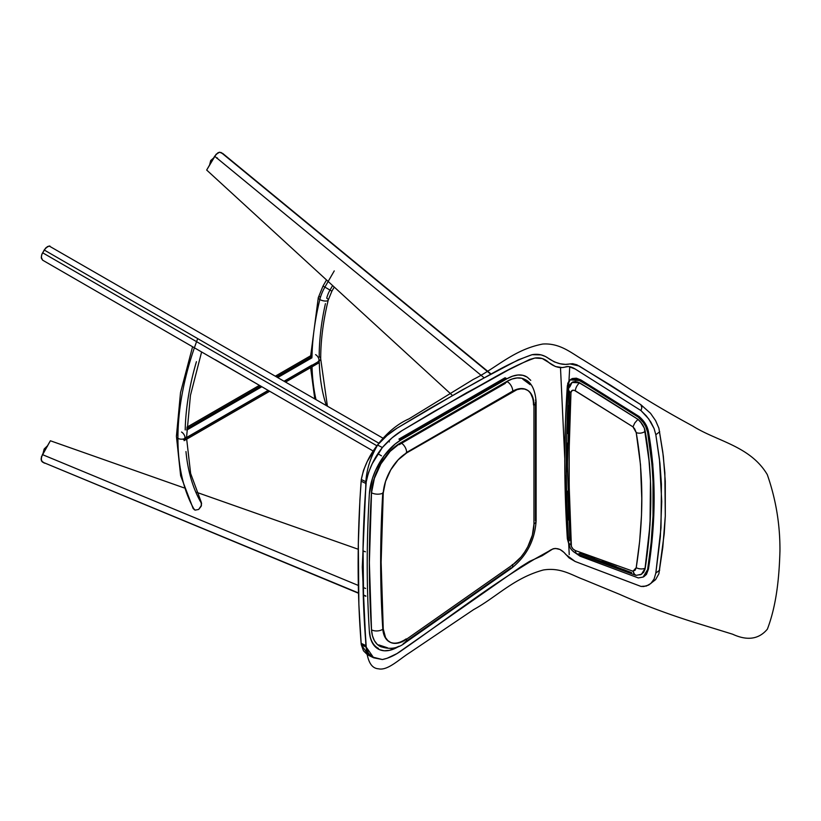 <?xml version="1.0" encoding="UTF-8"?>
<svg xmlns="http://www.w3.org/2000/svg" width="821" height="821" viewBox="0 0 821 821"><rect width="100%" height="100%" fill="white"/><g stroke="black" fill="none" stroke-linecap="round" stroke-linejoin="round"><path stroke-width="1.23" d="M223.25 153.886L219.618 152.203L216.139 154.235L206.676 170.05L452.433 395.455L206.676 170.05L214.661 156.236L484.174 377.845L214.661 156.236L217.883 152.819L219.618 152.203L222.696 153.414L491.102 374.109L223.671 154.543M490.814 374.263L221.095 152.49L490.814 374.263M491.132 374.089L222.696 153.414M213.665 157.95L210.71 160.547L213.655 157.981A6.086 3.51 120 0 0 211.182 160.813A6.086 3.51 120 0 0 209.96 164.374L211.182 160.813L210.71 160.547L209.94 164.416M209.919 164.015L210.494 161.501M211.428 159.879L213.983 157.827M211.685 160.167L211.233 160.854M216.641 158.135L217.452 157.95M186.86 427.238L259.426 385.347L215.246 359.69M381.457 455.799L377.958 453.777M383.643 438.568L49.137 246.002L45.658 248.004L42.025 253.874L41.266 257.219L42.61 260.165L373.257 451.068L201.627 351.973L373.257 451.068L269.678 391.258L373.257 451.068L269.678 391.258L373.257 451.068L269.678 391.258L184.109 440.661A5.121 2.956 60 0 0 184.889 436.556A5.121 2.956 60 0 0 181.544 432.041M193.151 508.548L180.63 475.667L176.423 436.228L180.517 392.643L192.576 346.749L42.61 260.165L192.617 346.77M49.927 246.043L47.402 246.608L44.19 249.984L379.025 443.299L44.19 249.984L41.604 255.023L41.358 258.194L42.61 260.165L373.257 451.068M376.931 445.793L42.589 252.755L376.931 445.793M199.452 350.721L194.392 347.796L199.452 350.721M388.292 441.257L389.421 441.903M201.617 351.963L190.451 395.332L186.665 436.228A5.121 2.956 180 0 1 183.524 438.958A5.121 2.956 180 0 1 177.921 438.322A222.891 128.692 120 0 0 189.969 501.159M199.811 500.43L200.488 500.943L199.811 500.43A212.649 122.77 120 0 0 201.617 503.601A212.649 122.77 -60 0 1 185.967 451.571M201.022 501.631L201.473 505.315L198.672 509.441L195.172 510.139L192.822 507.809M358.52 593.244L42.374 462.038L41.05 459.103L42.394 454.608L358.346 585.455L42.394 454.608L50.379 440.774L184.027 487.869L50.379 440.774L41.399 456.887L41.389 460.909L44.662 463.218M365.386 551.774L362.974 550.922L365.386 551.774M358.243 549.259L196.588 492.302L358.243 549.259M42.374 462.038L358.52 592.957L42.374 462.038M363.241 594.917L365.827 595.984L363.241 594.917M365.838 596.251L363.251 595.204M363.056 587.405L365.622 588.472L363.056 587.405M201.391 502.442L201.176 506.29L198.672 509.441L195.172 510.139L193.192 508.62M43.975 462.962L45.442 463.249M44.632 449.292L47.105 446.45A6.086 3.51 120 0 0 44.632 449.292A6.086 3.51 120 0 0 43.41 452.853L44.632 449.292L44.16 449.025L44.632 449.292M47.115 446.419L44.365 449.138L47.433 446.296M43.369 452.484L43.944 449.98M45.134 448.646L44.683 449.323M44.365 449.138L43.39 452.884M512.294 565.084A7.687 4.423 -125 0 0 512.294 564.499M382.822 629.276L382.781 628.732A33.302 18.226 -62.5 0 0 406.169 638.882A7.687 4.423 55 0 1 406.169 639.456M533.958 404.65A7.687 4.433 180 0 1 533.486 404.979A33.302 18.226 -62.5 0 0 512.294 391.371L406.169 452.679L512.766 391.104M506.844 381.97L400.72 443.268L506.844 381.97M526.189 376.521A44.837 24.538 -62.5 0 0 506.978 378.748L505.079 377.752L398.955 439.061L400.853 440.056L398.955 439.061L505.079 377.752L506.978 378.748L400.853 440.056A44.837 24.538 -62.5 0 0 369.368 493.955A1107.632 606.165 -62.5 0 0 367.223 564.048A1107.632 606.165 -62.5 0 0 369.368 631.4A44.837 24.538 -62.5 0 0 378.604 649.226A44.837 24.538 -62.5 0 0 399.109 646.219L389.431 650.355L384.177 650.766L379.476 649.637L375.515 647.01L372.436 642.987L370.363 637.722L369.368 631.4A1107.632 606.165 -62.5 0 1 367.223 564.048A1107.632 606.165 -62.5 0 1 369.368 493.955L372.436 478.448L375.515 470.495L384.177 455.676L395.065 444.079L400.853 440.056L506.978 378.748L512.622 376.151L518 374.992L522.936 375.33L527.236 377.137L530.756 380.349M528.96 382.925L525.686 379.928L521.684 378.255L517.107 377.947L512.109 379.015L506.865 381.426L400.751 442.735L390.139 451.365L380.893 463.865L374.366 478.386L371.513 492.785L369.368 562.683L371.513 629.84L372.436 635.7L374.366 640.596L377.219 644.331L380.893 646.763L385.275 647.82M524.752 379.394A41.635 22.783 117.5 0 0 506.865 381.426A8.323 5.285 60 0 1 512.766 391.617A33.302 18.226 -62.5 0 1 533.958 405.235L533.558 400.35L530.428 392.807L527.821 390.427L524.619 389.082L520.955 388.836L516.953 389.688L406.641 452.925L398.164 459.832L390.765 469.828L385.542 481.445L383.253 492.969L381.129 562.334L383.253 628.989L385.542 637.589L387.82 640.575L390.765 642.525L394.254 643.366L398.164 643.069L406.641 639.128L512.766 564.745L520.955 557.069L524.619 552.133L527.821 546.704L532.367 535.148L533.958 524.044L533.958 405.235A8.323 4.803 0 0 0 536.113 401.992A8.323 4.803 0 0 0 535.425 400.094A8.323 4.803 180 0 1 536.113 402.013A8.323 4.803 180 0 1 533.958 405.235L533.958 524.044A8.323 4.803 0 0 0 536.113 520.822A8.323 4.803 180 0 1 533.958 524.044A33.302 18.226 -62.5 0 1 512.766 564.745A8.323 4.793 55 0 1 511.36 568.358A8.323 4.793 -125 0 0 512.766 564.745L406.641 639.128A33.302 18.226 -62.5 0 1 383.253 628.989A1096.107 599.853 -62.5 0 1 383.253 492.969A33.302 18.226 -62.5 0 1 406.641 452.925L512.766 391.617A8.323 5.285 -120 0 0 506.865 381.426L400.751 442.735A8.323 5.285 60 0 1 406.641 452.925A8.323 5.285 -120 0 0 400.751 442.735A41.635 22.783 117.5 0 0 371.513 492.785A8.323 4.413 3.4 0 0 383.253 492.969A8.323 4.413 -176.6 0 1 371.513 492.785A1104.43 604.41 117.5 0 0 371.513 629.84A8.323 5.172 -3.7 0 0 383.253 628.989A8.323 5.172 176.3 0 1 371.513 629.84A41.635 22.783 117.5 0 0 380.123 646.404M403.285 643.254A8.323 4.793 -125 0 0 405.235 642.73A8.323 4.793 -125 0 0 406.641 639.128A8.323 4.793 55 0 1 405.246 642.72A8.323 4.793 55 0 1 403.285 643.254M399.211 444.674L505.336 383.366L399.211 444.674M370.302 637.075L369.327 630.846A44.19 24.189 -62.5 0 0 378.43 648.405M400.361 440.343L506.485 379.035L400.361 440.343M506.896 381.447L400.248 443.042L394.963 446.727M369.347 562.149L370.712 615.966M371.482 629.266L371.523 629.84M505.531 378.543L506.485 379.035L505.531 378.543L399.406 439.84L505.531 378.543M527.339 390.17L524.147 388.836M382.781 628.732A1096.107 599.853 -62.5 0 1 382.781 492.723L380.657 562.087M387.348 640.329L390.283 642.279M506.372 381.744L400.248 443.042M399.427 443.535A40.968 22.424 117.5 0 0 371.482 492.292A1103.763 604.051 117.5 0 0 370.517 612.076M367.254 654.583L363.457 650.776L361.302 644.752L361.137 643.305L361.302 644.752L366.228 647.122L366.063 645.675L361.137 643.305L358.869 604.43L358.325 543.902L359.937 499.404L361.302 479.505L363.477 470.433L367.305 461.361L377.496 445.033C369.204 455.511 363.806 466.995 361.302 479.505L366.228 481.865L361.302 479.505L361.137 481.188L366.063 483.548L361.137 481.188C357.125 538.042 357.125 592.074 361.137 643.305L366.063 645.675C361.784 594.62 361.784 540.577 366.063 483.548L366.228 481.865C368.711 469.386 374.089 457.933 382.37 447.496L377.496 445.033L387.184 435.376L397.169 428.09L429.301 408.837L478.53 380.913L518.287 359.844L532.07 354.703L541.07 354.877L545.37 356.458L554.36 361.917L560.117 363.744L565.484 364.391L572.637 363.682L576.845 364.791L610.537 385.182L640.883 404.722L579.318 366.063L569.907 363.898C563.75 365.366 556.854 363.703 549.218 358.91C544.056 354.949 538.34 353.543 532.07 354.703L531.916 354.734C505.654 363.96 485.806 377.814 462.767 389.626L397.169 428.09C390.365 432.205 383.807 437.85 377.496 445.033L382.37 447.496C388.692 440.313 395.24 434.689 402.003 430.625L466.739 392.684C489.408 381.006 509.369 367.11 534.861 358.038C540.259 357.248 544.939 358.777 548.9 362.605C554.934 367.254 560.599 368.65 565.885 366.792C568.604 366.115 571.693 366.854 575.172 368.998L640.996 410.603L641.848 407.627L640.883 404.722L650.519 413.291L655.599 420.619L658.883 428.172L663.327 456.117L665.277 481.27L665.287 516.04L664.22 533.804L658.883 573.776L655.589 579.636L648.703 585.034L643.746 586.512L640.996 586.43L632.796 583.341L575.131 561.472L569.035 557.849L564.109 552.512L560.055 549.495L555.417 548.438L553.087 548.777L542.188 555.735L529.627 561.338L520.822 566.829L396.964 653.588L387.112 658.278L382.37 659.53L372.159 656.954L368.383 653.136L366.228 647.122L363.652 606.893L363.046 546.396L364.832 501.775L366.228 481.865L368.403 472.804L372.211 463.762L382.37 447.496L392.028 437.88L402.003 430.625L434.104 411.424L508.22 370.066L529.678 359.454L534.861 358.038L542.229 358.51L555.448 366.535L562.19 367.562L568.471 366.525L575.172 368.998L640.996 410.603L648.703 418.895L654.08 428.531L655.825 434.73L659.448 459.093L661.736 501.508L660.351 536.78L655.825 573.089L654.091 579.051L650.827 583.505L646.332 586.04L640.996 586.43L575.131 561.472L565.885 554.586C560.599 547.966 554.934 546.817 548.9 551.117L534.779 558.998C486.586 587.908 445.475 620.163 402.003 650.273C395.24 655.168 388.692 658.257 382.37 659.53L373.678 657.806L366.228 647.122L361.302 644.752L368.793 655.445L371.42 656.431M651.884 582.417L655.589 579.636L658.883 573.776L662.804 547.361L665.287 516.04L664.856 472.763L662.793 452.043L658.883 428.172L655.599 420.619L650.519 413.291L640.883 404.722L641.848 407.627L640.996 410.603L646.332 415.888L650.827 422.066L654.08 428.531L655.825 434.73L659.715 431.754L655.825 434.73L659.93 463.198L661.428 484.226L660.997 527.852L655.825 573.089L659.715 570.113L655.825 573.089L654.091 579.051L650.827 583.505M197.707 338.611A222.891 128.692 120 0 0 177.921 438.322A5.121 2.956 0 0 0 183.524 438.958A5.121 2.956 0 0 0 186.665 436.208M185.207 429.927A212.649 122.77 -60 0 1 196.435 361.671M177.962 434.114A5.121 2.956 0 0 0 176.423 436.249A5.121 2.956 0 0 0 177.921 438.322A222.891 128.692 -60 0 1 189.969 361.568M194.392 509.82A222.891 128.692 -60 0 1 177.921 438.322A5.121 2.956 180 0 1 176.423 436.249M186.757 430.081L261.837 386.732L186.757 430.081M277.847 377.486L311.97 357.792L277.847 377.486M311.99 356.735L276.944 376.962L311.99 356.735A222.891 128.692 -60 0 1 319.831 299.542A5.121 1.888 13.7 0 0 325.065 301.04A5.121 1.888 13.7 0 0 328.256 300.055A5.121 1.888 13.7 0 0 326.717 298.177A19.211 11.094 -60 0 1 330.011 290.08L324.89 287.124A29.464 17.015 120 0 0 319.831 299.542A222.891 128.692 120 0 0 312.031 354.785M260.934 386.209L186.798 429.014L260.934 386.209M285.687 382.011L318.168 363.262A5.121 2.956 -120 0 0 318.948 359.157A5.121 2.956 -120 0 0 315.603 354.641M186.675 437.449L268.18 390.396M284.189 381.149L311.99 365.099M184.889 439.758L184.889 436.556M318.948 362.359L318.948 359.157M572.411 382.206L575.418 381.498L579.421 382.699L637.958 419.326L641.745 423.441L644.352 428.193L649.483 463.721L650.478 480.562L650.468 514.972L648.641 541.347L645.132 568.614L643.654 572.36L640.575 574.669L643.654 572.36L645.132 568.614L648.641 541.347L650.468 514.972L650.478 480.562L649.483 463.721L644.352 428.193L641.745 423.441L637.958 419.326L601.957 396.389L578.959 382.473L575.418 381.498L571.816 382.627L573.058 381.878L577.851 382.001L601.814 396.297L637.979 419.315L640.596 421.963L644.372 428.203L648.641 455.532L650.478 480.531L650.016 524.835L644.896 569.682L641.622 574.207L636.234 575.367L641.499 574.279L645.214 568.132A6.404 3.356 -172.5 0 1 636.213 567.691L635.167 570.195L632.991 571.211L575.357 550.563L573.037 548.992L571.385 546.427L569.189 486.35L569.189 448.317L570.975 392.366L572.34 390.344L574.505 390.406L632.981 426.858L634.684 428.88L636.193 432.472L640.503 464.778L641.765 498.357L641.499 515.352L639.662 541.285L636.213 567.691L632.991 571.211L634.797 574.803L636.316 575.367L634.161 574.177L632.991 571.211L575.357 550.563A6.404 3.633 109.6 0 0 577.214 553.877A6.404 3.633 109.6 0 0 579.759 553.385L631.657 572.617M571.283 545L570.831 543.954L571.283 545M568.85 520.114L568.081 500.615L568.85 520.114M568.07 424.17L568.85 405.471L568.07 424.17M569.846 546.796L567.352 538.843L565.453 499.65L564.766 461.053L565.453 423.01L567.742 383.438L569.169 380.78L571.467 379.138L576.629 379.025L594.907 389.523L638.328 417.181L643.182 422.363L645.645 426.366L647.625 432.298L651.997 464.799L653.013 481.599L653.013 516.101L651.145 542.537L647.636 569.569L645.645 574.813L643.182 577.03L638.328 577.933L580.088 556.197L573.335 551.558L580.088 556.197L638.328 577.933L643.079 577.091L647.636 569.569C655.271 520.863 655.271 475.102 647.625 432.298C646.568 426.735 643.469 421.696 638.328 417.181L639.159 416.524L580.909 379.938L570.934 379.281L570.133 379.877L580.088 380.544L638.328 417.181L639.159 416.524L645.337 423.677L648.436 431.6C647.379 426.037 644.28 421.009 639.159 416.524L580.909 379.938L576.321 378.183L572.278 378.543L570.646 379.518M569.364 545.893L567.352 538.843C563.945 486.155 563.945 435.099 567.352 385.665L570.143 379.866M643.49 576.845L648.446 569.127C656.03 520.309 656.03 474.466 648.436 431.6L652.787 464.132L654.07 498.173L653.793 515.537L651.936 542.086L648.446 569.127L646.466 574.372L644.013 576.578M640.257 574.762L637.979 574.946M579.759 553.385A6.404 3.633 -70.4 0 1 577.214 553.877A6.404 3.633 -70.4 0 1 575.357 550.563C572.853 549.413 571.385 547.422 570.964 544.59C568.501 492.118 568.491 441.452 570.964 392.561A6.404 4.043 -176.1 0 1 568.532 389.144A6.404 4.043 -176.1 0 1 569.866 386.855L569.928 386.342M625.284 570.205L623.488 569.517M616.345 566.726L601.906 561.256M594.578 558.588L590.894 557.274M587.189 555.971L583.485 554.678M569.589 391.566L567.414 464.594L569.877 540.054A6.404 3.284 -4.1 0 0 568.532 542.271A6.404 3.284 -4.1 0 0 570.964 544.59A6.404 3.284 175.9 0 1 568.532 542.271A6.404 3.284 175.9 0 1 569.877 540.054L569.866 539.869M569.795 538.638L569.702 537.026M568.091 500.759L567.793 491.04M567.455 471.736L567.578 443.042M567.793 433.55L568.44 414.718M636.213 567.691A6.404 3.356 7.5 0 0 645.214 568.132C652.685 519.693 652.685 474.076 645.203 431.282A6.404 3.982 171.9 0 1 636.203 432.554C643.705 475.143 643.705 520.186 636.213 567.691M636.316 575.367L635.526 575.213M637.968 419.315L634.797 422.938L632.981 426.858L636.203 432.554A6.404 3.982 -8.1 0 0 645.203 431.282C644.393 426.92 641.981 422.928 637.968 419.315L579.626 382.822A6.404 2.956 118.9 0 0 575.316 390.775L632.981 426.858L634.797 422.938L637.968 419.315M575.316 390.775A6.404 2.956 -61.1 0 1 579.626 382.822L572.021 382.463L569.866 386.855A6.404 4.043 3.9 0 0 568.532 389.144A6.404 4.043 3.9 0 0 570.964 392.561C571.354 390.211 572.812 389.616 575.316 390.775M319.195 356.755A5.121 2.956 180 0 1 320.693 358.828A5.121 2.956 0 0 0 319.195 356.755A212.649 122.77 -60 0 1 325.434 303.637M312.031 366.813A222.891 128.692 120 0 0 315.972 399.499A222.891 128.692 -60 0 1 312.062 367.839M326.317 405.471A212.649 122.77 -60 0 1 319.277 362.451M332.618 285.564L330.011 290.08A19.211 11.094 120 0 0 326.717 298.177A5.121 1.888 -166.3 0 1 328.256 300.055A5.121 1.888 -166.3 0 1 325.065 301.04A5.121 1.888 -166.3 0 1 319.831 299.542A5.121 1.888 -166.3 0 1 318.291 297.674A5.121 1.888 13.7 0 0 319.831 299.542A29.464 17.015 -60 0 1 324.89 287.124L331.889 291.168L328.246 300.076C323.228 320.713 320.703 340.294 320.693 358.849L327.394 406.097M318.148 361.404A5.121 2.956 0 0 0 320.693 358.828M334.25 270.909L324.89 287.124L334.25 270.909M320.642 296.668A5.121 1.888 13.7 0 0 318.291 297.674L323.012 286.036L324.89 287.124L323.012 286.036L326.522 279.971M362.287 567.178L365.786 643.192C366.679 655.363 368.732 668.202 378.491 668.797C387.45 670.931 398.975 659.52 409.279 652.962L473.635 609.603C497.023 596.754 513.556 578.189 543.297 570C560.671 567.178 571.734 575.162 583.649 579.544L619.547 594.312C642.792 604.646 667.288 613.872 693.037 621.99L732.609 634.202C747.315 640.985 758.912 639.292 767.399 629.122C776.82 604.338 779.221 576.116 779.95 550.942C780.124 524.65 775.896 499.189 767.266 474.569C750.158 445.875 716.99 441.39 692.678 425.996C666.929 412.091 642.433 397.487 619.178 382.186L583.228 359.926C571.375 353.081 560.045 342.87 542.732 344.04C513.341 349.746 496.613 367.982 473.296 379.415L408.971 418.874C398 423.667 387.769 432.02 378.276 443.935C369.768 458.159 365.602 472.362 365.776 486.535L362.287 567.178L365.786 643.192C366.679 655.363 368.732 668.202 378.491 668.797C387.45 670.931 398.975 659.52 409.279 652.962L473.635 609.603C497.023 596.754 513.556 578.189 543.297 570C560.671 567.178 571.734 575.162 583.649 579.544L619.547 594.312C642.792 604.646 667.288 613.872 693.037 621.99L732.609 634.202C747.315 640.985 758.912 639.292 767.399 629.122C776.82 604.338 779.221 576.116 779.95 550.942C780.124 524.65 775.896 499.189 767.266 474.569C750.158 445.875 716.99 441.39 692.678 425.996C666.929 412.091 642.433 397.487 619.178 382.186L583.228 359.926C571.375 353.081 560.045 342.87 542.732 344.04C513.341 349.746 496.613 367.982 473.296 379.415L408.971 418.874C398 423.667 387.769 432.02 378.276 443.935C369.768 458.159 365.602 472.362 365.776 486.535L362.287 567.178L365.786 643.192C366.679 655.363 368.732 668.202 378.491 668.797C387.45 670.931 398.975 659.52 409.279 652.962L473.635 609.603C497.023 596.754 513.556 578.189 543.297 570C560.671 567.178 571.734 575.162 583.649 579.544L619.547 594.312C642.792 604.646 667.288 613.872 693.037 621.99L732.609 634.202C747.315 640.985 758.912 639.292 767.399 629.122C776.82 604.338 779.221 576.116 779.95 550.942C780.124 524.65 775.896 499.189 767.266 474.569C750.158 445.875 716.99 441.39 692.678 425.996C666.929 412.091 642.433 397.487 619.178 382.186L583.228 359.926C571.375 353.081 560.045 342.87 542.732 344.04C513.341 349.746 496.613 367.982 473.296 379.415L408.971 418.874C398 423.667 387.769 432.02 378.276 443.935C369.768 458.159 365.602 472.362 365.776 486.535L362.287 567.178L365.786 643.192C366.679 655.363 368.732 668.202 378.491 668.797C387.45 670.931 398.975 659.52 409.279 652.962L473.635 609.603C497.023 596.754 513.556 578.189 543.297 570C560.671 567.178 571.734 575.162 583.649 579.544L619.547 594.312C642.792 604.646 667.288 613.872 693.037 621.99L732.609 634.202C747.315 640.985 758.912 639.292 767.399 629.122C776.82 604.338 779.221 576.116 779.95 550.942C780.124 524.65 775.896 499.189 767.266 474.569C750.158 445.875 716.99 441.39 692.678 425.996C666.929 412.091 642.433 397.487 619.178 382.186L583.228 359.926C571.375 353.081 560.045 342.87 542.732 344.04C513.341 349.746 496.613 367.982 473.296 379.415L408.971 418.874C398 423.667 387.769 432.02 378.276 443.935C369.768 458.159 365.602 472.362 365.776 486.535L362.287 567.178M209.571 165.052L210.71 160.547M201.104 501.785L190.636 473.471L186.685 439.173M47.485 445.782L44.16 449.025L43.02 453.52M511.001 567.824L404.876 642.196M535.466 402.013L535.466 520.822M380.092 646.384C389.585 649.852 397.969 648.631 405.246 642.72L511.37 568.348C526.641 556.156 534.892 540.31 536.113 520.822L536.113 402.013C535.21 389.718 531.403 382.165 524.711 379.364M530.15 384.659L522.813 379.199M378.861 644.926L387.543 647.81M368.793 655.445L373.678 657.806M186.808 428.757L260.709 386.086M276.718 376.839L311.99 356.478M312.031 354.98L275.445 376.1M183.463 439.553L268.395 390.519M284.405 381.272L317.522 362.153M643.91 576.629L643.079 577.091M635.557 575.223L577.235 553.877C571.847 551.312 568.943 547.433 568.532 542.26M560.486 367.562L564.766 458.241M565.607 476.077L569.23 554.627L565.823 486.863M568.45 540.495L568.522 541.993C566.11 499.24 565.679 457.687 567.239 417.325L568.922 381.837M569.733 366.73L568.963 381.026M572.032 382.463C569.733 384.505 568.573 386.722 568.532 389.113M318.291 297.643L310.451 357.617M331.889 291.168L334.26 287.063M310.625 367.613L314.771 398.801"/></g></svg>
